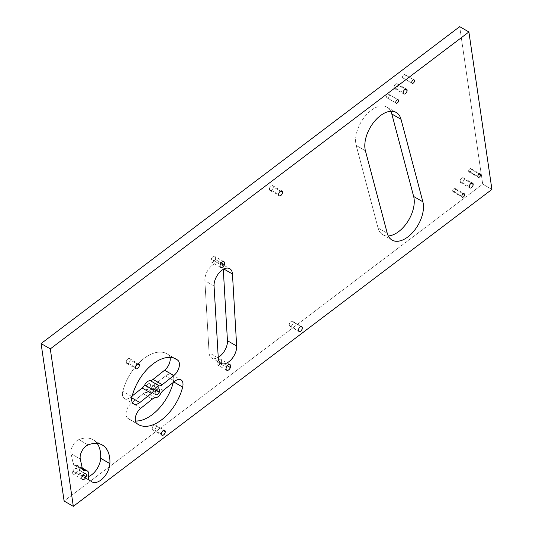 <?xml version="1.0" encoding="UTF-8"?>
<svg xmlns="http://www.w3.org/2000/svg" width="533" height="533" viewBox="0 0 533 533"><rect width="100%" height="100%" fill="white"/><g stroke="black" fill="none" stroke-linecap="round" stroke-linejoin="round"><path stroke-width="0.4" stroke-dasharray="2.67 2" d="M215.172 259.371L221.255 262.889L215.172 259.371A3.258 1.879 120 0 0 214.779 256.446A3.258 1.879 120 0 0 211.128 259.158A3.258 1.879 120 0 0 211.521 262.083A3.258 1.879 120 0 0 215.172 259.371A3.258 1.879 -60 0 1 212.047 262.236A3.258 1.879 -60 0 1 211.128 259.158L220.336 264.475L211.128 259.158A3.258 1.879 -60 0 1 214.253 256.293A3.258 1.879 -60 0 1 215.172 259.371M482.705 184.112L459.686 26.65L482.705 184.112L491.912 189.428L482.705 184.112L64.107 501.033L482.705 184.112M217.138 362.007A3.258 1.879 -60 0 1 220.262 359.149A3.258 1.879 -60 0 1 221.182 362.227A3.258 1.879 -60 0 1 218.057 365.085A3.258 1.879 -60 0 1 217.138 362.007A3.258 1.879 120 0 0 217.531 364.938A3.258 1.879 120 0 0 221.182 362.227L227.265 365.738L221.182 362.227A3.258 1.879 120 0 0 220.789 359.295A3.258 1.879 120 0 0 217.138 362.007L226.352 367.324L217.138 362.007M146.102 386.445A3.258 1.879 -60 0 1 149.227 383.587A3.258 1.879 -60 0 1 150.146 386.665A3.258 1.879 -60 0 1 147.021 389.523A3.258 1.879 -60 0 1 146.102 386.445A3.258 1.879 120 0 0 146.495 389.376A3.258 1.879 120 0 0 150.146 386.665L156.229 390.176L150.146 386.665A3.258 1.879 120 0 0 149.753 383.733A3.258 1.879 120 0 0 146.102 386.445L155.316 391.762L146.102 386.445M72.901 471.212A3.258 1.879 -60 0 1 76.026 468.347A3.258 1.879 -60 0 1 76.945 471.425A3.258 1.879 -60 0 1 73.82 474.29A3.258 1.879 -60 0 1 72.901 471.212A3.258 1.879 120 0 0 73.294 474.137A3.258 1.879 120 0 0 76.945 471.425L83.028 474.943L76.945 471.425A3.258 1.879 120 0 0 76.552 468.5A3.258 1.879 120 0 0 72.901 471.212L82.115 476.529L72.901 471.212M387.238 97.912A1.952 1.126 -60 0 1 386.778 95.987A1.952 1.126 -60 0 1 388.677 94.354A1.952 1.126 -60 0 1 389.137 96.286A1.952 1.126 -60 0 1 387.238 97.912A1.952 1.126 120 0 0 389.043 96.493A1.952 1.126 120 0 0 388.93 94.441A1.952 1.126 120 0 0 388.677 94.354L397.885 99.678L388.677 94.354A1.952 1.126 120 0 0 386.871 95.773A1.952 1.126 120 0 0 386.978 97.825A1.952 1.126 120 0 0 387.238 97.912L395.986 102.962L387.238 97.912M404.627 74.513A1.952 1.126 -60 0 1 405.087 76.439A1.952 1.126 -60 0 1 403.188 78.071A1.952 1.126 -60 0 1 402.728 76.139A1.952 1.126 -60 0 1 404.627 74.513A1.952 1.126 120 0 0 402.821 75.933A1.952 1.126 120 0 0 402.928 77.985A1.952 1.126 120 0 0 403.188 78.071L411.936 83.121L403.188 78.071A1.952 1.126 120 0 0 404.993 76.652A1.952 1.126 120 0 0 404.887 74.6A1.952 1.126 120 0 0 404.627 74.513L413.835 79.83L404.627 74.513M455.415 189.308A1.952 1.126 -60 0 1 454.069 191.72A1.952 1.126 -60 0 1 452.65 190.974A1.952 1.126 -60 0 1 454.003 188.569A1.952 1.126 -60 0 1 455.415 189.308A1.952 1.126 120 0 0 455.009 188.449A1.952 1.126 120 0 0 453.49 188.988A1.952 1.126 120 0 0 452.65 190.974L461.864 196.297L452.65 190.974A1.952 1.126 120 0 0 453.057 191.833A1.952 1.126 120 0 0 454.576 191.294A1.952 1.126 120 0 0 455.415 189.308L463.277 193.845L455.415 189.308M471.365 169.461A1.952 1.126 -60 0 1 470.019 171.873A1.952 1.126 -60 0 1 468.607 171.133A1.952 1.126 -60 0 1 469.953 168.721A1.952 1.126 -60 0 1 471.365 169.461A1.952 1.126 120 0 0 470.959 168.608A1.952 1.126 120 0 0 469.44 169.148A1.952 1.126 120 0 0 468.607 171.133L477.815 176.45L468.607 171.133A1.952 1.126 120 0 0 469.007 171.992A1.952 1.126 120 0 0 470.526 171.453A1.952 1.126 120 0 0 471.365 169.461L479.227 174.005L471.365 169.461M156.069 426.38A2.765 1.599 -60 0 1 154.11 429.765A2.765 1.599 -60 0 1 152.158 428.639A2.765 1.599 -60 0 1 154.11 425.247A2.765 1.599 -60 0 1 156.069 426.38A2.765 1.599 120 0 0 155.496 425.114A2.765 1.599 120 0 0 153.364 425.854A2.765 1.599 120 0 0 152.158 428.639L161.366 433.955L152.158 428.639A2.765 1.599 120 0 0 152.731 429.904A2.765 1.599 120 0 0 154.863 429.165A2.765 1.599 120 0 0 156.069 426.38L163.325 430.564L156.069 426.38M130.152 359.902A2.765 1.599 -60 0 1 128.193 363.293A2.765 1.599 -60 0 1 126.241 362.16A2.765 1.599 -60 0 1 128.193 358.769A2.765 1.599 -60 0 1 130.152 359.902A2.765 1.599 120 0 0 129.579 358.636A2.765 1.599 120 0 0 127.447 359.375A2.765 1.599 120 0 0 126.241 362.16L135.449 367.477L126.241 362.16A2.765 1.599 120 0 0 126.814 363.426A2.765 1.599 120 0 0 128.946 362.687A2.765 1.599 120 0 0 130.152 359.902L137.407 364.086L130.152 359.902M289.319 325.496A2.765 1.599 -60 0 1 290.585 321.919A2.765 1.599 -60 0 1 293.05 321.965A2.765 1.599 -60 0 1 291.778 325.543A2.765 1.599 -60 0 1 289.319 325.496A2.765 1.599 120 0 0 289.799 326.129A2.765 1.599 120 0 0 292.204 325.07A2.765 1.599 120 0 0 293.05 321.965L300.985 326.549L293.05 321.965A2.765 1.599 120 0 0 292.564 321.332A2.765 1.599 120 0 0 290.165 322.392A2.765 1.599 120 0 0 289.319 325.496L298.527 330.813L289.319 325.496M269.392 189.202A2.765 1.599 -60 0 1 271.35 185.81A2.765 1.599 -60 0 1 273.309 186.943A2.765 1.599 -60 0 1 271.35 190.334A2.765 1.599 -60 0 1 269.392 189.202A2.765 1.599 120 0 0 269.964 190.468A2.765 1.599 120 0 0 272.096 189.728A2.765 1.599 120 0 0 273.309 186.943L280.558 191.134L273.309 186.943A2.765 1.599 120 0 0 272.736 185.677A2.765 1.599 120 0 0 270.597 186.417A2.765 1.599 120 0 0 269.392 189.202L278.599 194.518L269.392 189.202M463.97 179.088A2.765 1.599 -60 0 1 462.011 182.479A2.765 1.599 -60 0 1 460.052 181.353A2.765 1.599 -60 0 1 462.011 177.962A2.765 1.599 -60 0 1 463.97 179.088A2.765 1.599 120 0 0 463.39 177.822A2.765 1.599 120 0 0 461.258 178.562A2.765 1.599 120 0 0 460.052 181.353L469.26 186.67L460.052 181.353A2.765 1.599 120 0 0 460.625 182.619A2.765 1.599 120 0 0 462.757 181.873A2.765 1.599 120 0 0 463.97 179.088L471.219 183.279L463.97 179.088M397.891 85.08A2.765 1.599 -60 0 1 395.932 88.471A2.765 1.599 -60 0 1 393.974 87.345A2.765 1.599 -60 0 1 395.932 83.954A2.765 1.599 -60 0 1 397.891 85.08A2.765 1.599 120 0 0 397.312 83.814A2.765 1.599 120 0 0 395.18 84.56A2.765 1.599 120 0 0 393.974 87.345L403.181 92.662L393.974 87.345A2.765 1.599 120 0 0 394.547 88.611A2.765 1.599 120 0 0 396.679 87.865A2.765 1.599 120 0 0 397.891 85.08L405.14 89.271L397.891 85.08M223.24 268.665L223.28 269.332L223.24 268.665A13.025 7.522 120 0 0 220.562 263.382A13.025 7.522 120 0 0 210.249 267.173A13.025 7.522 120 0 0 204.859 280.664A13.025 7.522 -60 0 1 213.447 264.395A13.025 7.522 -60 0 1 223.24 268.665L223.86 269.025L223.24 268.665M209.069 352.719L204.859 280.664L209.069 352.719A13.025 7.522 120 0 0 211.748 357.996A13.025 7.522 120 0 0 218.244 357.363A13.025 7.522 -60 0 1 209.069 352.719L218.277 358.036L209.069 352.719M165.616 375.905A9.767 5.636 -60 0 1 173.438 381.761A37.77 21.806 -60 0 1 173.265 382.461A37.77 21.806 120 0 0 173.438 381.761L173.845 382.001L173.438 381.761A9.767 5.636 120 0 0 171.779 374.546A9.767 5.636 120 0 0 165.616 375.905L154.064 385.079L165.616 375.905L174.824 381.222L165.616 375.905M151.519 388.184A6.509 3.758 -60 0 1 154.064 385.079A6.509 3.758 120 0 0 151.519 388.184A6.509 3.758 -60 0 1 146.089 392.501A6.509 3.758 120 0 0 151.519 388.184L160.733 393.501L151.519 388.184M143.204 393.714A6.509 3.758 -60 0 1 146.089 392.501A6.509 3.758 120 0 0 143.204 393.714L131.658 402.888L143.204 393.714L152.418 399.03L143.204 393.714M127.634 418.165A9.767 5.636 -60 0 1 131.658 402.888A9.767 5.636 120 0 0 127.634 418.165A37.77 21.806 120 0 0 129.239 419.264A37.77 21.806 120 0 0 135.422 421.017A37.77 21.806 -60 0 1 127.634 418.165L136.841 423.482L127.634 418.165M168.615 354.945A9.767 5.636 -60 0 1 170.04 357.41A9.767 5.636 120 0 0 168.615 354.945A37.77 21.806 120 0 0 167.009 353.845A37.77 21.806 120 0 0 122.81 391.349A37.77 21.806 -60 0 1 143.184 359.102A37.77 21.806 -60 0 1 168.615 354.945L174.464 358.323L168.615 354.945M130.632 397.205A9.767 5.636 -60 0 1 122.81 391.349A9.767 5.636 120 0 0 124.475 398.564A9.767 5.636 120 0 0 130.632 397.205L132.197 395.966L130.632 397.205L131.778 397.871L130.632 397.205M71.076 453.743A9.767 5.636 -60 0 1 78.871 439.612A36.471 21.053 -60 0 1 97.173 443.416A36.471 21.053 120 0 0 93.155 439.738A36.471 21.053 120 0 0 78.871 439.612L88.078 444.935L78.871 439.612A9.767 5.636 120 0 0 71.076 453.743L73.174 463.344L71.076 453.743L80.283 459.06L71.076 453.743M76.299 465.449A6.509 3.758 -60 0 1 73.174 463.344A6.509 3.758 120 0 0 74.413 465.222A6.509 3.758 120 0 0 76.299 465.449A6.509 3.758 -60 0 1 78.178 465.682A6.509 3.758 -60 0 1 79.317 470.366A6.509 3.758 120 0 0 76.299 465.449L82.482 469.02L76.299 465.449M80.376 475.003A6.509 3.758 -60 0 1 79.317 470.366A6.509 3.758 120 0 0 80.376 475.003A123.729 71.435 -60 0 1 82.262 476.275A123.729 71.435 120 0 0 80.376 475.003L89.591 480.32L80.376 475.003M88.358 476.649A14.917 8.615 -60 0 1 82.262 476.275A14.917 8.615 120 0 0 82.668 476.542A14.917 8.615 120 0 0 88.358 476.649M378.044 227.931L356.211 145.456A26.05 15.037 -60 0 1 367.843 113.249A26.05 15.037 -60 0 1 390.802 111.277A26.05 15.037 120 0 0 387.038 107.166A26.05 15.037 120 0 0 364.825 116.594A26.05 15.037 120 0 0 356.211 145.456L365.418 150.772L356.211 145.456L378.044 227.931A26.05 15.037 120 0 0 382.821 234.76A26.05 15.037 120 0 0 388.271 235.966A26.05 15.037 -60 0 1 378.044 227.931L387.251 233.247L378.044 227.931M91.469 481.592L82.262 476.275L91.469 481.592M88.531 475.683L79.317 470.366L88.531 475.683M82.388 468.66L73.174 463.344L82.388 468.66M132.017 396.665L122.81 391.349L132.017 396.665M140.865 408.205L131.658 402.888L140.865 408.205M155.303 397.818L146.089 392.501L155.303 397.818M163.278 390.396L154.064 385.079L163.278 390.396M214.066 285.981L204.859 280.664L214.066 285.981M220.729 267.399L211.521 262.083M223.987 261.763L214.779 256.446M387.038 107.166L396.252 112.483M382.821 234.76L392.035 240.077M93.155 439.738L102.369 445.055M82.668 476.542L91.883 481.859M82.249 468.027L78.178 465.682M74.413 465.222L83.621 470.539M124.475 398.564L133.683 403.881M167.009 353.845L176.223 359.162M129.239 419.264L138.447 424.581M171.779 374.546L180.987 379.862M211.748 357.996L220.955 363.313M220.562 263.382L229.77 268.699M397.312 83.814L406.526 89.131M394.547 88.611L403.754 93.928M463.39 177.822L472.604 183.139M460.625 182.619L469.833 187.936M269.964 190.468L279.172 195.784M272.736 185.677L281.944 190.994M289.799 326.129L299.006 331.446M292.564 321.332L301.778 326.649M129.579 358.636L138.787 363.952M126.814 363.426L136.022 368.743M155.496 425.114L164.704 430.431M152.731 429.904L161.939 435.221M470.959 168.608L480.173 173.925M469.007 171.992L478.221 177.309M455.009 188.449L464.223 193.765M453.057 191.833L462.264 197.15M402.928 77.985L412.142 83.301M404.887 74.6L414.094 79.917M388.93 94.441L398.144 99.758M386.978 97.825L396.186 103.142M82.508 479.453L73.294 474.137M85.76 473.817L76.552 468.5M155.709 394.693L146.495 389.376M158.961 389.05L149.753 383.733M226.745 370.255L217.531 364.938M229.996 364.612L220.789 359.295"/><path stroke-width="0.8" d="M224.38 264.688A3.258 1.879 -60 0 1 220.729 267.399A3.258 1.879 -60 0 1 220.336 264.475A3.258 1.879 -60 0 1 223.987 261.763A3.258 1.879 -60 0 1 224.38 264.688L221.255 262.889L224.38 264.688A3.258 1.879 120 0 0 223.46 261.61A3.258 1.879 120 0 0 220.336 264.475A3.258 1.879 120 0 0 221.255 267.553A3.258 1.879 120 0 0 224.38 264.688M41.088 343.572L64.107 501.033L41.088 343.572L50.295 348.888L73.314 506.35L64.107 501.033L73.314 506.35L491.912 189.428L468.893 31.967L50.295 348.888L41.088 343.572L459.686 26.65L41.088 343.572M223.28 269.332L227.451 340.72A13.025 7.522 -60 0 1 218.244 357.363A13.025 7.522 120 0 0 227.451 340.72L236.659 346.037A13.025 7.522 -60 0 1 231.269 359.528A13.025 7.522 -60 0 1 220.955 363.313A13.025 7.522 -60 0 1 218.277 358.036L214.066 285.981A13.025 7.522 -60 0 1 219.456 272.49A13.025 7.522 -60 0 1 229.77 268.699A13.025 7.522 -60 0 1 232.448 273.982L223.86 269.025L232.448 273.982L236.659 346.037L227.451 340.72L223.28 269.332M173.265 382.461A37.77 21.806 -60 0 1 135.422 421.017A37.77 21.806 120 0 0 173.265 382.461M170.04 357.41A9.767 5.636 -60 0 1 164.597 370.222L153.044 379.403A6.509 3.758 -60 0 1 150.159 380.609A6.509 3.758 120 0 0 144.729 384.926A6.509 3.758 -60 0 1 142.184 388.031L132.197 395.966L142.184 388.031A6.509 3.758 120 0 0 144.729 384.926A6.509 3.758 -60 0 1 150.159 380.609A6.509 3.758 120 0 0 153.044 379.403L164.597 370.222L173.805 375.538L162.252 384.719L153.044 379.403L162.252 384.719A6.509 3.758 -60 0 1 159.367 385.925L150.159 380.609L159.367 385.925A6.509 3.758 120 0 0 153.937 390.243L144.729 384.926L153.937 390.243A6.509 3.758 -60 0 1 151.392 393.347L142.184 388.031L151.392 393.347L139.846 402.528L131.778 397.871L139.846 402.528A9.767 5.636 -60 0 1 133.683 403.881A9.767 5.636 -60 0 1 132.017 396.665A37.77 21.806 -60 0 1 176.223 359.162A37.77 21.806 -60 0 1 177.829 360.261L174.464 358.323L177.829 360.261A9.767 5.636 -60 0 1 173.805 375.538L164.597 370.222A9.767 5.636 120 0 0 170.04 357.41M100.664 458.287A14.917 8.615 -60 0 1 88.358 476.649A14.917 8.615 120 0 0 100.664 458.287A36.471 21.053 120 0 0 97.173 443.416A36.471 21.053 -60 0 1 100.664 458.287L109.871 463.603L100.664 458.287M413.648 196.47A26.05 15.037 -60 0 1 407.752 221.555A26.05 15.037 -60 0 1 388.271 235.966A26.05 15.037 120 0 0 407.752 221.555A26.05 15.037 120 0 0 413.648 196.47L391.822 113.995L413.648 196.47L422.862 201.787L413.648 196.47M390.802 111.277A26.05 15.037 -60 0 1 391.822 113.995A26.05 15.037 120 0 0 390.802 111.277M459.686 26.65L468.893 31.967L459.686 26.65M401.029 119.312L391.822 113.995L401.029 119.312L422.862 201.787A26.05 15.037 -60 0 1 414.248 230.649A26.05 15.037 -60 0 1 392.035 240.077A26.05 15.037 -60 0 1 387.251 233.247L365.418 150.772A26.05 15.037 -60 0 1 374.039 121.91A26.05 15.037 -60 0 1 396.252 112.483A26.05 15.037 -60 0 1 401.029 119.312A26.05 15.037 120 0 0 378.503 117.207A26.05 15.037 120 0 0 365.418 150.772L387.251 233.247A26.05 15.037 120 0 0 409.777 235.353A26.05 15.037 120 0 0 422.862 201.787L401.029 119.312M88.078 444.935A36.471 21.053 -60 0 1 102.369 445.055A36.471 21.053 -60 0 1 109.871 463.603A14.917 8.615 -60 0 1 103.076 478.174A14.917 8.615 -60 0 1 91.883 481.859A14.917 8.615 -60 0 1 91.469 481.592L91.469 481.592A123.729 71.435 120 0 0 89.591 480.32L89.591 480.32A6.509 3.758 -60 0 1 88.531 475.683A6.509 3.758 120 0 0 87.392 470.999A6.509 3.758 120 0 0 85.507 470.766L82.482 469.02L85.507 470.766A6.509 3.758 -60 0 1 83.621 470.539A6.509 3.758 -60 0 1 82.388 468.66L80.283 459.06A9.767 5.636 -60 0 1 88.078 444.935A9.767 5.636 120 0 0 80.283 459.06L82.388 468.66A6.509 3.758 120 0 0 85.507 470.766A6.509 3.758 -60 0 1 88.531 475.683A6.509 3.758 120 0 0 89.591 480.32A123.729 71.435 -60 0 1 91.469 481.592L91.469 481.592A14.917 8.615 120 0 0 102.796 478.454A14.917 8.615 120 0 0 109.871 463.603A36.471 21.053 120 0 0 88.078 444.935M173.845 382.001L182.652 387.078A37.77 21.806 -60 0 1 138.447 424.581A37.77 21.806 -60 0 1 136.841 423.482L136.841 423.482A9.767 5.636 -60 0 1 140.865 408.205L152.418 399.03A6.509 3.758 -60 0 1 155.303 397.818A6.509 3.758 120 0 0 160.733 393.501A6.509 3.758 -60 0 1 163.278 390.396L174.824 381.222A9.767 5.636 -60 0 1 180.987 379.862A9.767 5.636 -60 0 1 182.652 387.078L173.845 382.001M407.099 90.397L405.14 89.271L407.099 90.397A2.765 1.599 -60 0 1 405.886 93.188A2.765 1.599 -60 0 1 403.754 93.928A2.765 1.599 -60 0 1 403.181 92.662A2.765 1.599 -60 0 1 404.394 89.877A2.765 1.599 -60 0 1 406.526 89.131A2.765 1.599 -60 0 1 407.099 90.397A2.765 1.599 120 0 0 405.14 89.271A2.765 1.599 120 0 0 403.181 92.662A2.765 1.599 120 0 0 405.14 93.788A2.765 1.599 120 0 0 407.099 90.397M473.177 184.405L471.219 183.279L473.177 184.405A2.765 1.599 -60 0 1 471.965 187.19A2.765 1.599 -60 0 1 469.833 187.936A2.765 1.599 -60 0 1 469.26 186.67A2.765 1.599 -60 0 1 470.472 183.885A2.765 1.599 -60 0 1 472.604 183.139A2.765 1.599 -60 0 1 473.177 184.405A2.765 1.599 120 0 0 471.219 183.279A2.765 1.599 120 0 0 469.26 186.67A2.765 1.599 120 0 0 471.219 187.796A2.765 1.599 120 0 0 473.177 184.405M280.558 191.134L282.517 192.26A2.765 1.599 -60 0 1 281.311 195.045A2.765 1.599 -60 0 1 279.172 195.784A2.765 1.599 -60 0 1 278.599 194.518A2.765 1.599 -60 0 1 279.812 191.733A2.765 1.599 -60 0 1 281.944 190.994A2.765 1.599 -60 0 1 282.517 192.26L280.558 191.134M300.985 326.549L302.258 327.282A2.765 1.599 -60 0 1 301.411 330.393A2.765 1.599 -60 0 1 299.006 331.446A2.765 1.599 -60 0 1 298.527 330.813A2.765 1.599 -60 0 1 299.373 327.708A2.765 1.599 -60 0 1 301.778 326.649A2.765 1.599 -60 0 1 302.258 327.282L300.985 326.549M139.36 365.218L137.407 364.086L139.36 365.218A2.765 1.599 -60 0 1 138.154 368.003A2.765 1.599 -60 0 1 136.022 368.743A2.765 1.599 -60 0 1 135.449 367.477A2.765 1.599 -60 0 1 136.655 364.692A2.765 1.599 -60 0 1 138.787 363.952A2.765 1.599 -60 0 1 139.36 365.218A2.765 1.599 120 0 0 137.407 364.086A2.765 1.599 120 0 0 135.449 367.477A2.765 1.599 120 0 0 137.407 368.609A2.765 1.599 120 0 0 139.36 365.218M165.277 431.697L163.325 430.564L165.277 431.697A2.765 1.599 -60 0 1 164.071 434.482A2.765 1.599 -60 0 1 161.939 435.221A2.765 1.599 -60 0 1 161.366 433.955A2.765 1.599 -60 0 1 162.572 431.17A2.765 1.599 -60 0 1 164.704 430.431A2.765 1.599 -60 0 1 165.277 431.697A2.765 1.599 120 0 0 163.325 430.564A2.765 1.599 120 0 0 161.366 433.955A2.765 1.599 120 0 0 163.325 435.088A2.765 1.599 120 0 0 165.277 431.697M480.573 174.777L479.227 174.005L480.573 174.777A1.952 1.126 -60 0 1 479.74 176.769A1.952 1.126 -60 0 1 478.221 177.309A1.952 1.126 -60 0 1 477.815 176.45A1.952 1.126 -60 0 1 478.654 174.464A1.952 1.126 -60 0 1 480.173 173.925A1.952 1.126 -60 0 1 480.573 174.777A1.952 1.126 120 0 0 479.16 174.038A1.952 1.126 120 0 0 477.815 176.45A1.952 1.126 120 0 0 479.227 177.189A1.952 1.126 120 0 0 480.573 174.777M464.623 194.625L463.277 193.845L464.623 194.625A1.952 1.126 -60 0 1 463.79 196.61A1.952 1.126 -60 0 1 462.264 197.15A1.952 1.126 -60 0 1 461.864 196.297A1.952 1.126 -60 0 1 462.697 194.305A1.952 1.126 -60 0 1 464.223 193.765A1.952 1.126 -60 0 1 464.623 194.625A1.952 1.126 120 0 0 463.21 193.885A1.952 1.126 120 0 0 461.864 196.297A1.952 1.126 120 0 0 463.277 197.037A1.952 1.126 120 0 0 464.623 194.625M411.936 83.121L412.395 83.388A1.952 1.126 -60 0 1 412.142 83.301A1.952 1.126 -60 0 1 412.029 81.249A1.952 1.126 -60 0 1 413.835 79.83A1.952 1.126 -60 0 1 414.094 79.917A1.952 1.126 -60 0 1 414.201 81.969A1.952 1.126 -60 0 1 412.395 83.388L411.936 83.121M396.445 103.229L395.986 102.962L396.445 103.229A1.952 1.126 -60 0 1 396.186 103.142A1.952 1.126 -60 0 1 396.079 101.09A1.952 1.126 -60 0 1 397.885 99.678A1.952 1.126 -60 0 1 398.144 99.758A1.952 1.126 -60 0 1 398.251 101.81A1.952 1.126 -60 0 1 396.445 103.229A1.952 1.126 120 0 0 398.344 101.603A1.952 1.126 120 0 0 397.885 99.678A1.952 1.126 120 0 0 395.986 101.303A1.952 1.126 120 0 0 396.445 103.229M86.153 476.742A3.258 1.879 -60 0 1 82.508 479.453A3.258 1.879 -60 0 1 82.115 476.529A3.258 1.879 -60 0 1 85.76 473.817A3.258 1.879 -60 0 1 86.153 476.742L83.028 474.943L86.153 476.742A3.258 1.879 120 0 0 85.24 473.664A3.258 1.879 120 0 0 82.115 476.529A3.258 1.879 120 0 0 83.028 479.607A3.258 1.879 120 0 0 86.153 476.742M159.354 391.982A3.258 1.879 -60 0 1 155.709 394.693A3.258 1.879 -60 0 1 155.316 391.762A3.258 1.879 -60 0 1 158.961 389.05A3.258 1.879 -60 0 1 159.354 391.982L156.229 390.176L159.354 391.982A3.258 1.879 120 0 0 158.441 388.903A3.258 1.879 120 0 0 155.316 391.762A3.258 1.879 120 0 0 156.229 394.84A3.258 1.879 120 0 0 159.354 391.982M230.389 367.543A3.258 1.879 -60 0 1 226.745 370.255A3.258 1.879 -60 0 1 226.352 367.324A3.258 1.879 -60 0 1 229.996 364.612A3.258 1.879 -60 0 1 230.389 367.543L227.265 365.738L230.389 367.543A3.258 1.879 120 0 0 229.476 364.465A3.258 1.879 120 0 0 226.352 367.324A3.258 1.879 120 0 0 227.265 370.402A3.258 1.879 120 0 0 230.389 367.543M73.314 506.35L50.295 348.888L468.893 31.967L491.912 189.428L73.314 506.35M412.395 83.388A1.952 1.126 120 0 0 414.294 81.756A1.952 1.126 120 0 0 413.835 79.83A1.952 1.126 120 0 0 411.936 81.462A1.952 1.126 120 0 0 412.395 83.388M302.258 327.282A2.765 1.599 120 0 0 299.799 327.242A2.765 1.599 120 0 0 298.527 330.813A2.765 1.599 120 0 0 300.985 330.86A2.765 1.599 120 0 0 302.258 327.282M282.517 192.26A2.765 1.599 120 0 0 280.558 191.134A2.765 1.599 120 0 0 278.599 194.518A2.765 1.599 120 0 0 280.558 195.651A2.765 1.599 120 0 0 282.517 192.26M236.659 346.037L232.448 273.982A13.025 7.522 120 0 0 222.661 269.718A13.025 7.522 120 0 0 214.066 285.981L218.277 358.036A13.025 7.522 120 0 0 228.071 362.3A13.025 7.522 120 0 0 236.659 346.037M182.652 387.078A9.767 5.636 120 0 0 174.824 381.222L163.278 390.396A6.509 3.758 120 0 0 160.733 393.501A6.509 3.758 -60 0 1 155.303 397.818A6.509 3.758 120 0 0 152.418 399.03L140.865 408.205A9.767 5.636 120 0 0 136.841 423.482A37.77 21.806 120 0 0 162.272 419.331A37.77 21.806 120 0 0 182.652 387.078M173.805 375.538A9.767 5.636 120 0 0 177.829 360.261A37.77 21.806 120 0 0 152.398 364.419A37.77 21.806 120 0 0 132.017 396.665A9.767 5.636 120 0 0 139.846 402.528L151.392 393.347A6.509 3.758 120 0 0 153.937 390.243A6.509 3.758 -60 0 1 159.367 385.925A6.509 3.758 120 0 0 162.252 384.719L173.805 375.538M87.392 470.999L82.249 468.027"/></g></svg>

